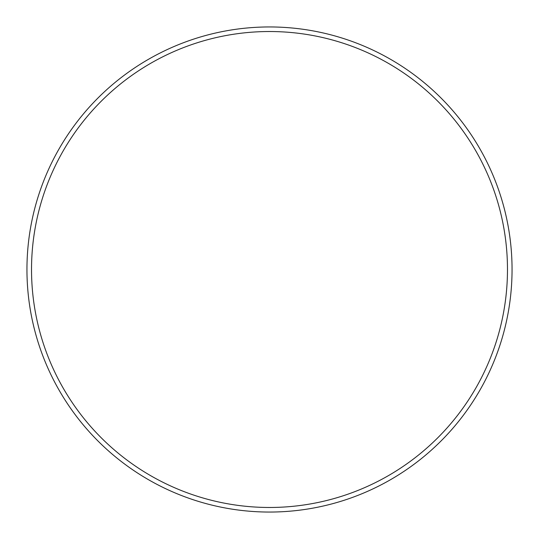 <?xml version="1.0" encoding="UTF-8"?>
<svg xmlns="http://www.w3.org/2000/svg" width="539" height="539" viewBox="0 0 539 539"><rect width="100%" height="100%" fill="white"/><g stroke="black" fill="none" stroke-linecap="round" stroke-linejoin="round"><path stroke-width="0.81" d="M269.5 507.475A237.975 237.975 0 0 0 507.475 269.5A237.975 237.975 0 0 0 269.5 31.525A237.975 237.975 0 0 0 31.525 269.5A237.975 237.975 0 0 0 269.5 507.475M269.5 26.95A242.55 242.55 0 0 1 512.05 269.5A242.55 242.55 0 0 1 269.5 512.05A242.55 242.55 0 0 1 26.95 269.5A242.55 242.55 0 0 1 269.5 26.95"/></g></svg>
